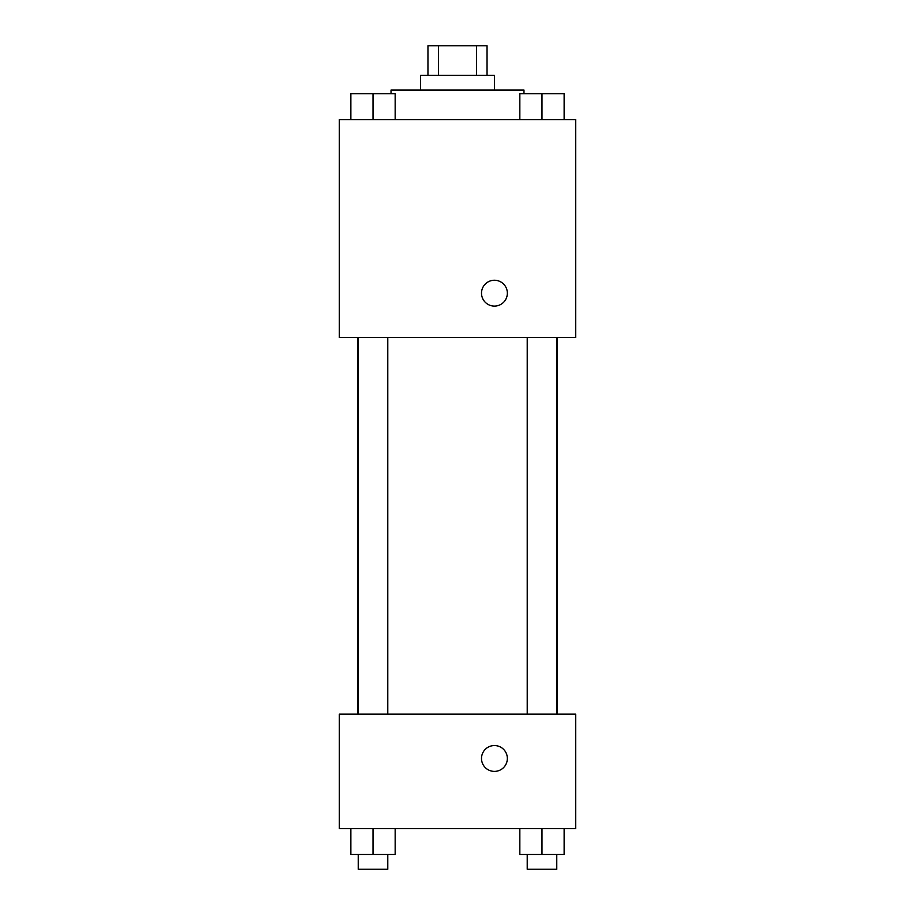 <?xml version="1.0" encoding="UTF-8"?>
<svg xmlns="http://www.w3.org/2000/svg" width="915" height="915" viewBox="0 0 915 915"><rect width="100%" height="100%" fill="white"/><g stroke="black" fill="none" stroke-linecap="round" stroke-linejoin="round"><path stroke-width="1.37" d="M438.548 75.293L438.548 45.75L427.957 45.75L427.957 75.293M438.548 45.75L487.043 45.75L487.043 75.293M476.452 75.293L476.452 45.75M420.568 90.059L420.568 75.293L494.432 75.293L494.432 90.059M523.975 93.753L523.975 90.059L391.025 90.059L391.025 93.753M339.328 119.602L575.672 119.602L575.672 337.486L339.328 337.486L339.328 119.602M481.507 293.166A12.924 12.924 0 0 1 500.894 281.98A12.924 12.924 0 0 1 500.894 304.363A12.924 12.924 0 0 1 481.507 293.166M339.328 714.146L575.672 714.146L575.672 828.624L339.328 828.624L339.328 714.146M494.432 771.391A12.924 12.924 0 0 1 483.234 752.004A12.924 12.924 0 0 1 505.618 752.004A12.924 12.924 0 0 1 494.432 771.391M519.834 828.624L519.834 854.484L564.143 854.484L564.143 828.624L564.143 854.484M541.989 854.484L541.989 828.624M556.766 854.484L556.766 869.25L527.223 869.25L527.223 854.484M350.857 828.624L350.857 854.484L395.166 854.484L395.166 828.624L395.166 854.484M373.011 854.484L373.011 828.624M387.777 854.484L387.777 869.25L358.234 869.25L358.234 854.484M519.834 119.602L519.834 93.753L564.143 93.753L564.143 119.602L564.143 93.753M541.989 119.602L541.989 93.753M556.766 93.753L527.223 93.753M350.857 119.602L350.857 93.753L395.166 93.753L395.166 119.602L395.166 93.753M373.011 119.602L373.011 93.753M387.777 93.753L358.234 93.753M557.349 714.146L557.349 337.486M357.651 714.146L357.651 337.486M527.223 337.486L527.223 714.146M556.766 337.486L556.766 714.146M387.777 714.146L387.777 337.486M358.234 714.146L358.234 337.486"/></g></svg>

